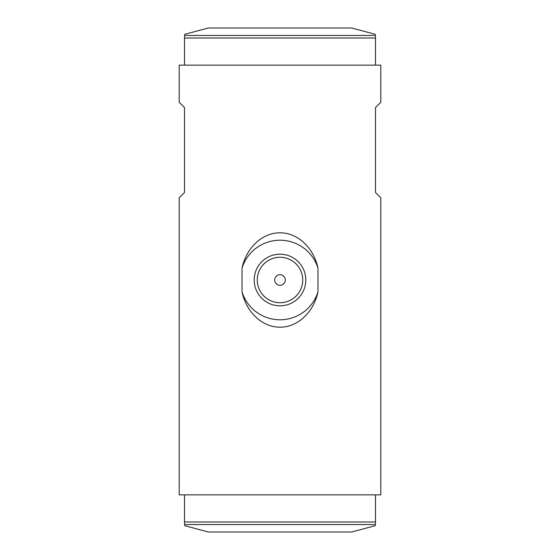 <?xml version="1.0" encoding="UTF-8"?>
<svg xmlns="http://www.w3.org/2000/svg" width="560" height="560" viewBox="0 0 560 560"><rect width="100%" height="100%" fill="white"/><g stroke="black" fill="none" stroke-linecap="round" stroke-linejoin="round"><path stroke-width="0.84" d="M179.2 494.865L380.8 494.865L380.8 197.771L375.494 192.465L375.494 107.576L380.8 102.277L380.8 65.135L179.2 65.135L179.2 102.277L184.506 107.576L184.506 192.465L179.2 197.771L179.2 494.865M242.025 268.128C245.672 250.061 260.379 232.897 279.958 232.785C299.635 232.862 314.335 250.089 317.975 268.128L317.975 291.872C314.342 309.876 299.698 327.061 280.091 327.215C260.4 327.166 245.658 309.925 242.025 291.872L242.025 268.128A39.788 39.788 0 0 1 317.975 268.128M317.975 291.872A39.788 39.788 0 0 1 242.025 291.872M280 254.198A25.802 25.802 0 0 1 302.351 292.901A25.802 25.802 0 0 1 257.649 292.901A25.802 25.802 0 0 1 280 254.198M280 257.278A22.722 22.722 0 0 1 299.677 291.361A22.722 22.722 0 0 1 260.323 291.361A22.722 22.722 0 0 1 280 257.278M280 274.694A5.306 5.306 0 0 1 284.592 282.653A5.306 5.306 0 0 1 275.408 282.653A5.306 5.306 0 0 1 280 274.694M224.413 532L351.624 532L375.494 525.637M184.506 525.637L208.376 532L351.624 532M184.506 494.865L375.494 494.865L375.494 524.538C375.494 526.008 375.494 526.008 375.494 524.538L184.506 524.538L184.506 494.865M184.506 524.538C184.506 526.008 184.506 526.008 184.506 524.538M335.587 28L208.376 28L184.506 34.363M375.494 34.363L351.624 28L208.376 28M375.494 65.135L184.506 65.135L184.506 35.462C184.506 33.992 184.506 33.992 184.506 35.462L375.494 35.462L375.494 65.135M375.494 35.462C375.494 33.992 375.494 33.992 375.494 35.462M184.506 522.011L375.494 522.011M375.494 37.989L184.506 37.989"/></g></svg>
